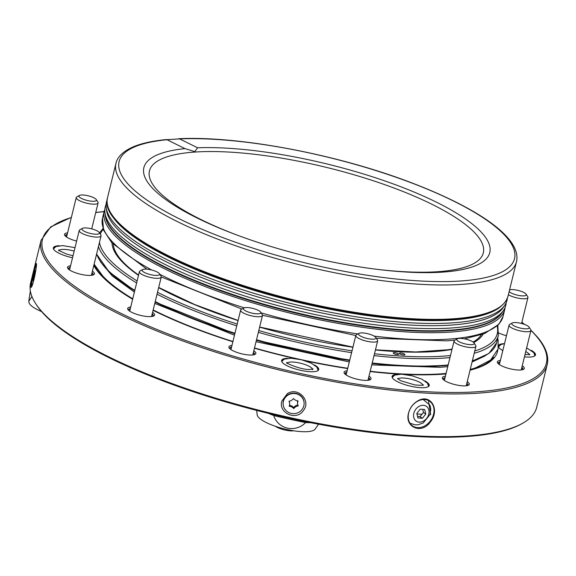 <?xml version="1.0" encoding="UTF-8"?>
<svg xmlns="http://www.w3.org/2000/svg" width="576" height="576" viewBox="0 0 576 576"><rect width="100%" height="100%" fill="white"/><g stroke="black" fill="none" stroke-linecap="round" stroke-linejoin="round"><path stroke-width="0.86" d="M428.465 400.558L430.675 414.598A255.737 67.838 -166.2 0 1 430.006 414.576M427.939 386.849A18.749 4.975 13.8 0 0 428.76 385.819A18.749 4.975 13.8 0 0 427.759 383.558M394.286 375.336A18.749 4.975 13.8 0 0 392.35 376.87A18.749 4.975 13.8 0 0 392.602 378.173M423.223 399.55L430.027 405.259L430.79 409.082L430.02 414.54L423.23 422.964L418.082 424.786L415.058 424.858L409.982 423.209M33.53 272.131C31.198 281.498 30.37 286.603 31.046 287.467C32.897 287.114 37.476 264.247 36.31 263.434L33.53 272.131M281.866 401.069C278.028 413.006 296.496 421.33 303.386 410.522C311.53 400.882 298.058 386.431 287.33 393.674L281.866 401.069M304.078 402.631L304.042 402.271A10.498 10.08 174.8 0 0 294.35 393.156A10.498 10.08 174.8 0 0 283.378 400.968A10.498 10.08 174.8 0 0 283.133 404.158L283.169 404.525A10.498 10.08 -5.2 0 1 292.709 393.538A10.498 10.08 -5.2 0 1 304.078 402.631A10.498 10.08 -5.2 0 1 296.921 413.129A10.498 10.08 -5.2 0 1 284.688 408.938A10.498 10.08 -5.2 0 1 283.169 404.525M310.601 422.669A34.07 9.036 -166.2 0 1 305.669 422.539L305.597 422.59C295.61 432.979 278.107 429.343 273.751 415.584L273.715 415.505A34.07 9.036 -166.2 0 1 268.538 413.395M31.932 296.554L28.8 301.198L30.362 291.074M71.388 217.332L50.717 226.894L41.083 240.293A260.582 69.127 -166.2 0 0 277.654 369.583A260.582 69.127 -166.2 0 0 547.2 364.608L536.71 407.326A260.582 69.127 -166.2 0 1 522.403 423.396A260.582 69.127 -166.2 0 1 267.163 412.294A260.582 69.127 -166.2 0 1 35.827 303.876L36.59 305.042A259.517 68.846 13.8 0 0 271.699 414.158L273.715 415.505M305.669 422.539L308.153 422.186A259.517 68.846 13.8 0 0 521.194 424.066L522.403 423.396M318.528 424.195L315.158 429.091A29.995 7.956 -166.2 0 1 284.465 428.926A29.995 7.956 -166.2 0 1 257.191 414.857L256.651 410.414M41.573 311.573A29.995 7.956 -166.2 0 1 28.93 302.249L28.8 301.198M35.827 303.876A260.582 69.127 -166.2 0 1 31.277 294.739A260.582 69.127 -166.2 0 1 30.593 283.01L41.083 240.293M417.024 401.364C430.488 392.386 440.698 410.09 430.142 422.194C421.502 434.671 404.316 427.01 408.571 412.985C409.889 408.038 412.704 404.165 417.024 401.364M408.665 412.891A14.998 11.815 124.4 0 0 412.639 425.966A14.998 11.815 124.4 0 0 430.862 420.264A14.998 11.815 124.4 0 0 429.588 401.213A14.998 11.815 124.4 0 0 408.665 412.891M314.489 364.961A19.123 5.076 -166.2 0 1 318.01 367.61A19.123 5.076 -166.2 0 1 317.678 370.771A19.123 5.076 -166.2 0 1 298.951 369.958A19.123 5.076 -166.2 0 1 281.974 362.002A19.123 5.076 -166.2 0 1 287.496 358.33M317.282 367.589A18.749 4.975 -166.2 0 1 317.57 367.906A18.749 4.975 -166.2 0 1 318.283 369.85A18.749 4.975 -166.2 0 1 317.455 370.886M282.125 362.21A18.749 4.975 -166.2 0 1 281.873 360.907A18.749 4.975 -166.2 0 1 283.802 359.366M531.23 350.309A19.123 5.076 -166.2 0 1 534.427 356.119A19.123 5.076 -166.2 0 1 524.441 356.854M502.819 350.582A19.123 5.076 -166.2 0 1 498.722 347.35A19.123 5.076 -166.2 0 1 498.485 346.925M498.622 345.247A19.123 5.076 -166.2 0 1 504.238 343.678M534.024 352.937A18.749 4.975 -166.2 0 1 535.025 355.198A18.749 4.975 -166.2 0 1 534.197 356.234M498.866 347.558A18.749 4.975 -166.2 0 1 498.614 346.255A18.749 4.975 -166.2 0 1 500.551 344.714M72.526 257.774A19.123 5.076 -166.2 0 1 53.712 249.394A19.123 5.076 -166.2 0 1 59.234 245.722M53.856 249.602A18.749 4.975 -166.2 0 1 53.604 248.299A18.749 4.975 -166.2 0 1 55.541 246.758M344.916 373.99A12.751 3.384 -166.2 0 1 344.916 373.543A12.751 3.384 -166.2 0 1 346.752 372.355M368.597 377.726A12.751 3.384 -166.2 0 1 369.194 378.31A12.751 3.384 -166.2 0 1 369.677 379.627A12.751 3.384 -166.2 0 1 369.475 380.023M347.141 370.764A13.867 3.679 13.8 0 0 344.362 373.342A13.867 3.679 13.8 0 0 344.614 373.666A13.867 3.679 13.8 0 0 357.178 379.231A13.867 3.679 13.8 0 0 370.26 379.699A13.867 3.679 13.8 0 0 368.993 376.128M368.467 378.259A12.751 3.384 -166.2 0 1 369.058 378.842A12.751 3.384 -166.2 0 1 369.569 379.886M344.894 373.824A12.751 3.384 -166.2 0 1 346.622 372.895M229.738 348.638A12.751 3.384 -166.2 0 1 229.738 348.192A12.751 3.384 -166.2 0 1 231.574 347.004M253.426 352.375A12.751 3.384 -166.2 0 1 254.016 352.951A12.751 3.384 -166.2 0 1 254.498 354.276A12.751 3.384 -166.2 0 1 254.297 354.672M231.97 345.413A13.867 3.679 13.8 0 0 229.19 347.99A13.867 3.679 13.8 0 0 229.435 348.314A13.867 3.679 13.8 0 0 241.999 353.88A13.867 3.679 13.8 0 0 255.082 354.348A13.867 3.679 13.8 0 0 253.814 350.777M253.289 352.908A12.751 3.384 -166.2 0 1 253.886 353.484A12.751 3.384 -166.2 0 1 254.39 354.535M229.716 348.473A12.751 3.384 -166.2 0 1 231.444 347.537M128.498 310.212A12.751 3.384 -166.2 0 1 128.506 309.766A12.751 3.384 -166.2 0 1 130.342 308.578M152.186 313.949A12.751 3.384 -166.2 0 1 152.777 314.525A12.751 3.384 -166.2 0 1 153.259 315.85A12.751 3.384 -166.2 0 1 153.058 316.246M130.73 306.986A13.867 3.679 13.8 0 0 127.951 309.564A13.867 3.679 13.8 0 0 128.196 309.888A13.867 3.679 13.8 0 0 140.76 315.454A13.867 3.679 13.8 0 0 153.85 315.922A13.867 3.679 13.8 0 0 152.575 312.35M152.057 314.482A12.751 3.384 -166.2 0 1 152.647 315.065A12.751 3.384 -166.2 0 1 153.158 316.109M128.477 310.046A12.751 3.384 -166.2 0 1 130.205 309.118M68.328 269.014A12.751 3.384 -166.2 0 1 68.335 268.567A12.751 3.384 -166.2 0 1 70.171 267.379M92.016 272.743A12.751 3.384 -166.2 0 1 92.606 273.326A12.751 3.384 -166.2 0 1 93.089 274.651A12.751 3.384 -166.2 0 1 92.887 275.04M70.56 265.788A13.867 3.679 13.8 0 0 67.781 268.358A13.867 3.679 13.8 0 0 68.026 268.69A13.867 3.679 13.8 0 0 80.59 274.248A13.867 3.679 13.8 0 0 93.679 274.723A13.867 3.679 13.8 0 0 92.405 271.152M91.886 273.276A12.751 3.384 -166.2 0 1 92.477 273.859A12.751 3.384 -166.2 0 1 92.988 274.903M68.306 268.841A12.751 3.384 -166.2 0 1 70.034 267.912M65.347 236.074A12.751 3.384 -166.2 0 1 65.347 235.627A12.751 3.384 -166.2 0 1 67.183 234.439M67.579 232.848A13.867 3.679 13.8 0 0 64.8 235.426A13.867 3.679 13.8 0 0 65.045 235.75A13.867 3.679 13.8 0 0 76.63 241.07M65.326 235.908A12.751 3.384 -166.2 0 1 67.054 234.979M498.78 332.986A13.867 3.679 13.8 0 0 506.477 335.693M498.175 363.629A12.751 3.384 -166.2 0 1 498.175 363.182A12.751 3.384 -166.2 0 1 500.011 362.002M521.863 367.366A12.751 3.384 -166.2 0 1 522.454 367.949A12.751 3.384 -166.2 0 1 522.936 369.266A12.751 3.384 -166.2 0 1 522.734 369.662M500.407 360.403A13.867 3.679 13.8 0 0 497.628 362.981A13.867 3.679 13.8 0 0 497.873 363.305A13.867 3.679 13.8 0 0 510.437 368.87A13.867 3.679 13.8 0 0 523.519 369.338A13.867 3.679 13.8 0 0 522.252 365.767M521.726 367.898A12.751 3.384 -166.2 0 1 522.324 368.482A12.751 3.384 -166.2 0 1 522.828 369.526M498.154 363.463A12.751 3.384 -166.2 0 1 499.882 362.534M443.167 379.476A12.751 3.384 -166.2 0 1 443.174 379.037A12.751 3.384 -166.2 0 1 445.01 377.849M466.855 383.213A12.751 3.384 -166.2 0 1 467.446 383.796A12.751 3.384 -166.2 0 1 467.928 385.114A12.751 3.384 -166.2 0 1 467.726 385.51M445.399 376.25A13.867 3.679 13.8 0 0 442.62 378.828A13.867 3.679 13.8 0 0 442.865 379.152A13.867 3.679 13.8 0 0 455.429 384.718A13.867 3.679 13.8 0 0 468.518 385.186A13.867 3.679 13.8 0 0 467.244 381.622M466.726 383.746A12.751 3.384 -166.2 0 1 467.316 384.329A12.751 3.384 -166.2 0 1 467.827 385.373M443.146 379.31A12.751 3.384 -166.2 0 1 444.874 378.382M397.98 374.292A19.123 5.076 13.8 0 0 392.458 377.964A19.123 5.076 13.8 0 0 392.796 378.418A19.123 5.076 13.8 0 0 410.119 386.086A19.123 5.076 13.8 0 0 428.162 386.734A19.123 5.076 13.8 0 0 424.966 380.923M497.858 349.805A209.21 55.498 -166.2 0 1 470.059 370.174M445.968 373.939A209.21 55.498 -166.2 0 1 442.051 374.234A209.21 55.498 -166.2 0 1 417.406 374.81A209.21 55.498 -166.2 0 1 404.503 374.4M400.061 374.17A209.21 55.498 -166.2 0 1 370.116 371.549M347.688 368.554A209.21 55.498 -166.2 0 1 305.014 360.763M294.926 358.546A209.21 55.498 -166.2 0 1 254.441 348.228M232.862 341.762A209.21 55.498 -166.2 0 1 153.079 310.32M132.631 299.246A209.21 55.498 -166.2 0 1 93.787 265.522M445.99 373.853A208.102 55.202 -166.2 0 1 441.173 374.227A208.102 55.202 -166.2 0 1 417.031 374.803M132.646 299.189A208.102 55.202 -166.2 0 1 94.01 264.622M493.502 357.307A208.102 55.202 -166.2 0 1 470.124 369.907M457.265 338.832A9 2.39 13.8 0 0 461.419 342.77A9 2.39 13.8 0 0 470.801 344.686A9 2.39 13.8 0 0 474.07 342.958A9 2.39 13.8 0 0 466.078 339.214A9 2.39 13.8 0 0 457.265 338.832L454.687 340.258A11.246 2.981 13.8 0 0 454.068 340.956A11.246 2.981 13.8 0 0 459.878 345.182A11.246 2.981 13.8 0 0 475.913 346.32L466.344 385.294A11.246 2.981 -166.2 0 1 465.97 385.826M444.578 380.57A11.246 2.981 -166.2 0 1 444.499 379.922L454.068 340.956M512.273 322.978A9 2.39 13.8 0 0 520.848 328.205A9 2.39 13.8 0 0 529.07 327.11A9 2.39 13.8 0 0 521.086 323.366A9 2.39 13.8 0 0 512.273 322.978L509.695 324.41A11.246 2.981 13.8 0 0 509.076 325.109A11.246 2.981 13.8 0 0 520.409 330.948A11.246 2.981 13.8 0 0 530.921 330.473L521.352 369.446A11.246 2.981 -166.2 0 1 520.978 369.972M499.586 364.723A11.246 2.981 -166.2 0 1 499.5 364.075L509.076 325.109M66.758 237.168A11.246 2.981 -166.2 0 1 66.679 236.52L76.248 197.546A11.246 2.981 13.8 0 0 86.458 203.126A11.246 2.981 13.8 0 0 98.093 202.918A11.246 2.981 13.8 0 0 97.87 202.018L96.25 199.555A9 2.39 13.8 0 0 87.358 195.602A9 2.39 13.8 0 0 79.445 195.422A9 2.39 13.8 0 0 87.12 200.441A9 2.39 13.8 0 0 96.25 199.555M82.426 228.362A9 2.39 13.8 0 0 90.101 233.381A9 2.39 13.8 0 0 99.23 232.488A9 2.39 13.8 0 0 86.011 227.93A9 2.39 13.8 0 0 82.426 228.362L79.848 229.795A11.246 2.981 13.8 0 0 79.229 230.486A11.246 2.981 13.8 0 0 89.438 236.066A11.246 2.981 13.8 0 0 101.074 235.85L91.505 274.824A11.246 2.981 -166.2 0 1 91.13 275.357M69.739 270.101A11.246 2.981 -166.2 0 1 69.66 269.46L79.229 230.486M142.596 269.561A9 2.39 13.8 0 0 150.271 274.579A9 2.39 13.8 0 0 159.401 273.694A9 2.39 13.8 0 0 152.028 270.108A9 2.39 13.8 0 0 143.1 269.359A9 2.39 13.8 0 0 142.596 269.561L140.018 270.994A11.246 2.981 13.8 0 0 139.399 271.685A11.246 2.981 13.8 0 0 149.609 277.272A11.246 2.981 13.8 0 0 161.244 277.056L151.675 316.03A11.246 2.981 -166.2 0 1 151.301 316.555M129.91 311.306A11.246 2.981 -166.2 0 1 129.83 310.658L139.399 271.685M243.835 307.987A9 2.39 13.8 0 0 243.324 308.794A9 2.39 13.8 0 0 253.174 313.373A9 2.39 13.8 0 0 260.633 312.113A9 2.39 13.8 0 0 252.648 308.369A9 2.39 13.8 0 0 243.835 307.987L241.258 309.42A11.246 2.981 13.8 0 0 240.638 310.111A11.246 2.981 13.8 0 0 240.624 310.421A11.246 2.981 13.8 0 0 251.41 315.828A11.246 2.981 13.8 0 0 262.483 315.482L252.914 354.449A11.246 2.981 -166.2 0 1 252.54 354.982M231.149 349.726A11.246 2.981 -166.2 0 1 231.048 349.394A11.246 2.981 -166.2 0 1 231.062 349.085L240.638 310.111M359.006 333.338A9 2.39 13.8 0 0 359.842 335.664A9 2.39 13.8 0 0 370.562 339.062A9 2.39 13.8 0 0 375.811 337.471A9 2.39 13.8 0 0 367.826 333.727A9 2.39 13.8 0 0 359.006 333.338L356.429 334.771A11.246 2.981 13.8 0 0 355.817 335.462A11.246 2.981 13.8 0 0 357.473 337.673A11.246 2.981 13.8 0 0 369.425 341.734A11.246 2.981 13.8 0 0 377.662 340.834L368.086 379.807A11.246 2.981 -166.2 0 1 367.718 380.333M346.327 375.084A11.246 2.981 -166.2 0 1 346.241 374.436L355.817 335.462M370.188 371.254A207.77 55.116 13.8 0 0 441 373.853A207.77 55.116 13.8 0 0 446.09 373.45M470.232 369.446A207.77 55.116 13.8 0 0 475.776 367.776L490.608 360.058L498.096 348.97L498.103 339.898L497.678 338.306M94.126 264.161L102.917 276.192A207.77 55.116 13.8 0 0 132.746 298.793M153.166 309.946A207.77 55.116 13.8 0 0 232.927 341.496M254.506 347.969A207.77 55.116 13.8 0 0 347.753 368.273M293.717 430.783A11.153 2.959 -166.2 0 1 285.221 430.099A11.153 2.959 -166.2 0 1 275.407 426.29M197.59 147.78L194.789 151.625L185.026 148.63A178.092 47.246 -166.2 0 0 154.771 190.498A178.092 47.246 -166.2 0 0 442.505 272.124A178.092 47.246 -166.2 0 0 469.519 267.804A178.092 47.246 -166.2 0 0 422.05 195.473A178.092 47.246 -166.2 0 0 197.59 147.78L179.575 138.895A203.587 54.007 -166.2 0 1 456.523 202.536A203.587 54.007 -166.2 0 1 460.498 281.002A203.587 54.007 -166.2 0 1 183.737 220.975A203.587 54.007 -166.2 0 1 167.011 139.738L185.026 148.63M167.011 139.738L166.601 139.565M166.853 139.666L179.575 138.895M109.433 211.01A205.229 54.439 13.8 0 0 294.394 301.435A205.229 54.439 13.8 0 0 500.206 306.994M107.136 199.922A206.215 54.706 13.8 0 0 106.2 207.468A206.215 54.706 13.8 0 0 293.71 304.214A206.215 54.706 13.8 0 0 504.706 305.352A206.215 54.706 13.8 0 0 507.37 298.224M106.2 207.468L106.538 210.24A205.214 54.439 13.8 0 0 293.141 306.518A205.214 54.439 13.8 0 0 503.122 307.656L504.706 305.352M106.099 204.523A206.215 54.706 13.8 0 0 104.94 212.594A206.215 54.706 13.8 0 0 292.45 309.341A206.215 54.706 13.8 0 0 503.446 310.478A206.215 54.706 13.8 0 0 506.16 302.789M104.94 212.594L105.271 215.33A205.229 54.439 13.8 0 0 291.895 311.616A205.229 54.439 13.8 0 0 501.883 312.746L503.446 310.478M113.314 244.404A190.217 50.458 13.8 0 0 135.814 273.053L138.578 275.047M432.619 351.432A190.217 50.458 13.8 0 0 448.07 349.747A190.217 50.458 13.8 0 0 452.081 349.056M473.126 342.05A190.217 50.458 13.8 0 0 481.284 334.786M401.335 354.506A2.815 0.749 -166.2 0 1 402.682 354.838M395.114 354.154A2.815 0.749 -166.2 0 1 396.454 354.485M399.557 353.585A2.815 0.749 13.8 0 0 402.487 354.802A2.815 0.749 13.8 0 0 404.914 354.636A2.815 0.749 13.8 0 0 402.358 353.246A2.815 0.749 13.8 0 0 399.449 353.297A2.815 0.749 13.8 0 0 399.557 353.585M393.336 353.239A2.815 0.749 13.8 0 0 396.259 354.449A2.815 0.749 13.8 0 0 398.686 354.29A2.815 0.749 13.8 0 0 396.137 352.894A2.815 0.749 13.8 0 0 393.228 352.951A2.815 0.749 13.8 0 0 393.336 353.239M377.662 340.834A11.246 2.981 13.8 0 0 377.438 339.934L375.811 337.471M287.359 362.952A13.126 3.478 -166.2 0 1 300.6 363.233A13.126 3.478 -166.2 0 1 312.473 369.122M293.465 398.542A6.509 6.25 174.8 0 0 298.087 400.896A6.509 6.25 174.8 0 0 298.238 405.936A6.509 6.25 174.8 0 0 293.774 408.622A6.509 6.25 174.8 0 0 289.159 406.26A6.509 6.25 -5.2 0 0 289.001 401.22A6.509 6.25 174.8 0 0 293.465 398.542M297.67 400.86A6.509 6.25 174.8 0 0 297.54 402.754L297.634 403.79M297.85 404.942A6.509 6.25 174.8 0 0 293.681 407.578L293.774 408.622M293.681 407.578A6.509 6.25 174.8 0 0 289.483 405.259M289.296 401.177A6.509 6.25 -5.2 0 1 289.512 402.322L289.613 403.366M525.737 351.583A13.126 3.478 -166.2 0 1 529.214 354.47M59.098 250.344A13.126 3.478 -166.2 0 1 74.167 251.107M32.054 285.674A10.498 0.922 102.4 0 1 31.853 285.811A10.498 0.922 102.4 0 1 32.213 280.44A10.498 0.922 102.4 0 1 36.367 265.306A10.498 0.922 102.4 0 1 36.396 265.32L36.367 265.306M35.244 270.432A6.509 0.569 -77.6 0 0 35.057 273.118A6.509 0.569 -77.6 0 0 33.926 278.237A6.509 0.569 -77.6 0 0 32.976 280.685A6.509 0.569 -77.6 0 0 33.163 277.999A6.509 0.569 102.4 0 0 34.294 272.873A6.509 0.569 -77.6 0 0 35.244 270.432M33.941 278.172L33.163 277.999M35.035 273.038L34.294 272.873M262.483 315.482A11.246 2.981 13.8 0 0 262.26 314.575L260.633 312.113M161.244 277.056A11.246 2.981 13.8 0 0 161.021 276.156L159.401 273.694M101.074 235.85A11.246 2.981 13.8 0 0 100.85 234.95L99.23 232.488M79.445 195.422L76.867 196.855A11.246 2.981 13.8 0 0 76.248 197.546M509.162 291.557A9 2.39 13.8 0 0 522.194 295.884A9 2.39 13.8 0 0 526.09 294.17A9 2.39 13.8 0 0 518.472 290.52A9 2.39 13.8 0 0 509.566 289.915M508.37 294.768A11.246 2.981 13.8 0 0 522.842 298.771A11.246 2.981 13.8 0 0 527.94 297.533A11.246 2.981 13.8 0 0 527.717 296.633L526.09 294.17M530.921 330.473A11.246 2.981 13.8 0 0 530.698 329.573L529.07 327.11M475.913 346.32A11.246 2.981 13.8 0 0 475.69 345.42L474.07 342.958M421.934 414.238L420.026 416.635L417.571 416.455M420.199 409.176L424.67 409.5L425.772 414.043L422.402 418.27L417.931 417.946L416.83 413.395L420.199 409.176M420.026 416.635L422.402 418.27M425.772 414.043L423.475 412.466L422.071 414.245A255.737 67.838 -166.2 0 1 416.966 413.971M423.475 412.466L422.734 409.356M415.951 409.046A8.993 7.085 124.4 0 0 419.126 422.136A8.993 7.085 124.4 0 0 428.825 409.982A8.993 7.085 124.4 0 0 415.951 409.046M397.836 378.914A13.126 3.478 -166.2 0 1 411.084 379.195A13.126 3.478 -166.2 0 1 422.95 385.085M305.597 422.59A259.078 68.724 -166.2 0 1 273.751 415.584M308.153 422.186A259.517 68.846 -166.2 0 1 271.699 414.158M530.928 330.43A259.452 68.825 -166.2 0 1 536.522 336.384A259.452 68.825 -166.2 0 1 269.194 366.034A259.452 68.825 -166.2 0 1 71.338 217.541M95.724 212.58A259.452 68.825 -166.2 0 1 104.105 211.644M521.834 322.394A259.452 68.825 -166.2 0 1 524.102 324.259M237.002 235.066A171.878 45.59 -166.2 0 1 176.738 154.339A171.878 45.59 -166.2 0 1 420.415 198.842A171.878 45.59 -166.2 0 1 437.688 271.714A171.878 45.59 -166.2 0 1 376.006 269.208M178.481 138.744C239.141 135.634 339.192 154.714 413.15 183.413C479.534 209.002 521.986 238.486 516.478 261.77A206.215 54.706 -166.2 0 1 461.75 284.371A206.215 54.706 -166.2 0 1 235.8 245.794A206.215 54.706 -166.2 0 1 115.956 163.39C116.892 158.688 120.938 151.942 134.417 146.347C142.783 143.042 153.504 140.774 166.572 139.543M516.478 261.77L508.025 296.172A206.215 54.706 -166.2 0 1 453.298 318.78A206.215 54.706 -166.2 0 1 227.347 280.195A206.215 54.706 -166.2 0 1 107.503 197.791L115.956 163.39M452.246 319.442A205.092 54.403 -166.2 0 1 252.792 289.354A205.092 54.403 -166.2 0 1 112.061 214.927M502.366 312.041A205.092 54.403 -166.2 0 1 449.489 330.674A205.092 54.403 -166.2 0 1 231.739 294.703A205.092 54.403 -166.2 0 1 105.17 214.481M505.123 307.39L504.749 309.514A206.215 54.706 -166.2 0 1 450.022 332.122A206.215 54.706 -166.2 0 1 224.071 293.537A206.215 54.706 -166.2 0 1 104.227 211.133L104.89 209.081M504.749 309.514L503.028 316.534A206.215 54.706 -166.2 0 1 448.294 339.142A206.215 54.706 -166.2 0 1 374.177 336.11M357.941 333.936A206.215 54.706 -166.2 0 1 261.13 312.862M244.253 307.807A206.215 54.706 -166.2 0 1 159.79 274.277M151.762 270.036A206.215 54.706 -166.2 0 1 102.506 218.16L103.594 230.162L111.773 242.734L146.858 269.172M483.098 334.145A191.592 50.825 -166.2 0 1 473.738 342.562M451.987 349.445A191.592 50.825 -166.2 0 1 375.415 349.963M352.922 347.227A191.592 50.825 -166.2 0 1 259.618 327.146M238.068 320.58A191.592 50.825 -166.2 0 1 158.645 287.662M138.499 275.364A191.592 50.825 -166.2 0 1 112.01 242.993M497.167 326.066A204.71 54.302 -166.2 0 1 474.775 350.964M450.49 355.529A204.71 54.302 -166.2 0 1 374.486 353.765M352.044 350.827A204.71 54.302 -166.2 0 1 258.782 330.559M237.211 324.072A204.71 54.302 -166.2 0 1 157.507 292.284M137.124 280.958A204.71 54.302 -166.2 0 1 99.468 242.395M100.289 234.094A204.71 54.302 -166.2 0 1 103.284 229.32M497.801 325.454L498.37 335.491A206.215 54.706 -166.2 0 1 474.199 353.304M449.986 357.581A206.215 54.706 -166.2 0 1 374.033 355.601M351.598 352.642A206.215 54.706 -166.2 0 1 258.336 332.352M236.765 325.872A206.215 54.706 -166.2 0 1 157.032 294.206M136.634 282.96A206.215 54.706 -166.2 0 1 98.446 246.571M498.37 335.491L496.562 342.864A206.215 54.706 -166.2 0 1 472.392 360.677M448.178 364.954A206.215 54.706 -166.2 0 1 372.226 362.974M349.783 360.014A206.215 54.706 -166.2 0 1 256.529 339.725M234.958 333.245A206.215 54.706 -166.2 0 1 155.225 301.579M134.82 290.333A206.215 54.706 -166.2 0 1 96.631 253.937M484.805 355.817A205.466 54.504 -166.2 0 1 472.327 360.914M448.085 365.328A205.466 54.504 -166.2 0 1 372.103 363.456M349.661 360.511A205.466 54.504 -166.2 0 1 256.406 340.236M234.835 333.749A205.466 54.504 -166.2 0 1 155.117 302.026M134.719 290.736A205.466 54.504 -166.2 0 1 100.454 261.41M547.2 364.608C549.144 356.141 545.789 346.838 537.12 336.708L530.935 330.17M524.52 324.41L521.87 322.236M104.126 211.543L95.753 212.458M447.761 366.646L440.028 367.308L371.75 364.889M349.308 361.951L256.046 341.683M234.475 335.196L154.771 303.415M134.395 292.075L112.313 276.019L100.303 261.598M484.848 356.047L472.075 361.973M508.025 296.172C503.95 309.478 485.467 317.261 452.578 319.507C412.819 322.322 354.103 315.482 296.266 301.334C188.719 275.666 97.978 227.354 107.503 197.791M104.227 211.133L102.506 218.16M161.266 276.962L241.891 309.067M262.505 315.259L355.802 335.527M376.322 338.242L446.623 340.848L454.932 340.128M503.028 316.534L498.924 324.252L484.567 333.576L464.422 338.846M158.695 287.453L194.839 304.603L238.097 320.465M259.646 327.038L352.951 347.112M375.451 349.834L415.692 351.972L448.07 349.747M103.003 228.478L99.518 232.934M496.562 342.864L488.88 353.477L472.298 361.058M448.063 365.4L413.316 366.444L372.096 363.492M349.654 360.54L256.399 340.258M234.828 333.778L155.102 302.069M134.705 290.801L109.015 271.757L96.588 254.131M287.028 363.485L286.963 362.527C283.572 362.167 302.155 370.685 310.831 369.353L313.013 368.928L312.516 369.742M318.089 370.282L317.03 367.243L311.443 363.24L301.68 359.827L290.988 358.222L284.234 359.15L281.837 361.382M524.966 354.708L529.762 354.276L529.258 355.09M534.838 355.63L533.772 352.591L526.644 347.89M504.518 343.649L500.976 344.498L498.586 346.73M75.017 247.644L62.719 245.606L55.973 246.542L53.575 248.774M58.766 250.87L58.702 249.919L60.055 251.064L66.442 253.987L73.015 255.794M91.721 228.866L98.093 202.918M521.568 323.489L527.94 297.533M497.866 325.656L497.959 325.296M428.573 386.251L427.514 383.206L421.927 379.21L412.157 375.797L401.465 374.184L394.711 375.113L392.321 377.345M423.497 384.898L423.497 384.898C423.828 385.409 420.912 385.416 414.749 384.912L400.817 380.772L397.44 378.497"/></g></svg>
